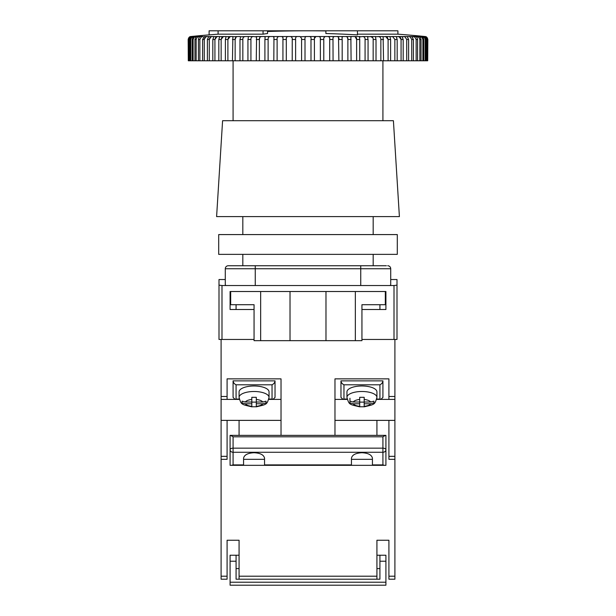 <?xml version="1.0" encoding="UTF-8"?>
<svg xmlns="http://www.w3.org/2000/svg" width="616" height="616" viewBox="0 0 616 616"><rect width="100%" height="100%" fill="white"/><g stroke="black" fill="none" stroke-linecap="round" stroke-linejoin="round"><path stroke-width="0.92" d="M394.902 339.462L361.939 339.462L394.009 339.462L394.009 285.524L397.004 285.146L397.004 339.462L394.902 339.462L394.902 459.336L388.912 459.336L388.912 420.382L394.902 420.382M225.287 279.533L218.996 279.533L218.996 339.462L254.061 339.462L221.991 339.462L221.991 285.524L225.895 285.524L225.287 284.777L225.287 268.745A2.995 2.995 0 0 1 228.29 265.742L386.394 265.742M397.004 285.146L397.004 279.533L390.713 279.533M394.009 285.524L225.895 285.524M360.745 285.524L360.745 268.745L390.713 268.745A2.995 2.995 0 0 0 387.71 265.742A2.995 2.995 0 0 1 390.713 268.745L390.713 284.777L390.105 285.524M230.084 291.514L230.084 309.502L254.061 309.502M385.316 291.514L385.316 304.704L361.939 304.704L361.939 340.663L355.347 340.663L355.347 291.514L385.916 291.514L385.916 309.502L361.939 309.502M218.996 285.146L221.991 285.524M229.606 265.742L228.29 265.742A2.995 2.995 0 0 0 225.287 268.745L255.255 268.745L255.255 285.524M355.347 340.663L254.061 340.663L254.061 304.704L230.684 304.704L230.684 291.514L260.653 291.514L260.653 340.663M290.02 340.663L290.02 291.514L260.653 291.514M355.347 291.514L290.02 291.514M325.98 340.663L325.98 291.514M376.923 435.366L376.923 420.382L388.912 420.382M334.973 420.382L376.923 420.382M227.088 456.341L227.088 459.336L221.098 459.336L221.098 456.341L227.088 456.341L227.088 420.382L221.098 420.382L221.098 456.341M281.027 435.366L281.027 378.855L227.088 378.855L227.088 399.399L221.098 399.399L221.098 396.488L227.088 396.488M334.973 435.366L334.973 378.855L388.912 378.855L388.912 396.488L394.902 396.488M221.098 339.462L221.098 396.488M221.098 399.399L221.098 420.382M281.027 420.382L227.088 420.382M281.027 399.399L268.761 399.399M239.355 399.399L227.088 399.399M239.077 435.366L239.077 420.382M334.973 399.399L347.239 399.399M376.645 399.399L394.902 399.399M388.912 399.399L388.912 396.488M268.876 398.96L273.219 399.207L275.036 397.389L275.036 380.865L233.079 380.865L233.079 397.389L234.896 399.207L239.247 398.96M273.219 399.207L268.815 399.207M239.301 399.207L234.896 399.207M272.041 398.96L272.041 384.8C273.843 383.914 274.844 382.598 275.036 380.865M233.079 380.865C233.272 382.598 234.273 383.914 236.074 384.8L236.074 398.96M269.046 391.884A14.984 5.906 180 0 0 254.061 385.978A14.984 5.906 180 0 0 239.077 391.884L239.077 397.389A14.984 5.906 0 0 1 254.061 391.491A14.984 5.906 0 0 1 269.046 397.389L269.046 391.884M266.043 402.864L266.043 401.162L262.762 402.017L256.302 402.017L256.302 397.32L251.813 397.32L251.813 399.468A8.994 3.542 180 0 0 245.353 402.017L242.073 401.162L242.073 402.933L245.353 403.78A8.994 3.542 180 0 0 251.813 406.329L251.813 403.78L245.353 403.78M266.043 402.933L262.762 403.78L256.302 403.78L256.302 406.329A8.994 3.542 180 0 0 262.762 403.78M256.302 406.768L256.302 406.329L256.302 406.768L251.813 406.768L251.813 406.329L251.813 406.768M251.813 399.468L251.813 402.017L245.353 402.017M256.302 402.017L256.302 403.78M256.302 402.109L251.813 402.109M251.813 402.017L251.813 403.78M346.954 397.389L346.954 391.884A14.984 5.906 0 0 1 361.939 385.978A14.984 5.906 0 0 1 376.923 391.884L376.923 397.389A14.984 5.906 180 0 0 361.939 391.491A14.984 5.906 180 0 0 346.954 397.389C349.133 404.889 349.118 404.296 359.698 406.837M349.957 402.864L349.957 401.162L353.238 402.017L359.698 402.017L359.698 397.32L364.187 397.32L364.187 399.468A8.994 3.542 0 0 1 370.647 402.017L373.927 401.162L373.927 402.933L370.647 403.78A8.994 3.542 0 0 1 364.187 406.329L364.187 403.78L370.647 403.78M364.187 406.768L364.187 406.329L364.187 406.768L359.698 406.768L359.698 403.78L353.238 403.78L349.957 402.933M364.187 399.468L364.187 402.017L370.647 402.017M359.698 406.768L359.698 406.329A8.994 3.542 0 0 1 353.238 403.78M349.957 398.275L349.957 401.162M359.698 402.017L359.698 403.78M359.698 402.109L364.187 402.109M364.187 402.017L364.187 403.78M347.124 398.96L342.781 399.207L347.185 399.207M376.699 399.207L381.104 399.207L376.753 398.96M342.781 399.207L340.964 397.389L340.964 380.865L382.921 380.865L382.921 397.389L381.104 399.207M343.959 398.96L343.959 384.8C342.157 383.914 341.156 382.598 340.964 380.865M382.921 380.865C382.728 382.598 381.728 383.914 379.926 384.8L379.926 398.96M385.477 435.366L385.916 435.366L385.916 449.718A2.995 1.563 180 0 0 382.921 448.155L382.921 436.798L385.477 435.366L230.523 435.366L233.079 436.798L233.079 448.155A2.995 1.563 180 0 0 230.084 449.718L230.084 435.366L230.523 435.366M372.434 464.895L382.921 464.895L382.921 452.275L233.079 452.275L233.079 448.155L382.921 448.155L382.921 452.275A2.995 2.556 180 0 0 385.916 449.718L385.916 465.326L372.434 465.326L372.434 458.235C371.764 454.908 368.268 453.068 361.939 452.722C355.617 453.068 352.121 454.908 351.451 458.235L351.451 465.326L230.084 465.326L230.084 449.718A2.995 2.556 180 0 0 233.079 452.275L233.079 464.895L231.524 465.326M264.549 465.326L264.549 458.235C263.879 454.908 260.383 453.068 254.061 452.722C247.732 453.068 244.236 454.908 243.566 458.235L243.566 465.326M351.451 465.326L372.434 465.326M351.451 459.336L372.434 459.336M243.566 459.336L264.549 459.336M382.921 464.895L384.476 465.326M397.305 254.362L218.695 254.362L218.695 234.581L397.305 234.581L397.305 254.362M308 120.705L393.408 120.705L399.399 216.601L216.601 216.601L222.592 120.705L308 120.705M188.773 60.768L190.113 60.768L190.113 39.509C190.59 37.568 191.384 36.575 192.485 36.529L191.099 36.529L188.496 38.438L188.304 39.509L188.304 60.768L188.773 60.768L188.773 39.509C189.235 37.568 190.075 36.575 191.299 36.529L191.129 36.498A1201.701 1201.701 0 0 1 209.109 34.873L209.109 30.8L218.095 30.8L218.095 34.165L263.047 34.165L263.047 30.8L397.905 30.8L397.905 34.165A1201.701 1201.701 0 0 1 424.871 36.498L425.156 36.529C426.495 36.567 427.388 37.561 427.835 39.509L427.697 60.768L427.697 39.509L427.504 38.438L424.701 36.529C425.918 36.567 426.757 37.561 427.227 39.509L427.227 60.768L427.697 60.768M192.084 36.529L189.605 37.961L189.174 39.509L189.174 60.768M194.379 36.529L191.445 37.63L190.775 39.509L190.775 60.768L192.177 60.768L192.177 39.509C192.677 37.568 193.409 36.575 194.379 36.529L196.181 36.529L193.994 37.376L193.108 39.509L193.108 60.768L194.956 60.768L194.956 39.509C195.472 37.568 196.142 36.575 196.966 36.529L196.989 36.513M196.966 36.529L199.268 36.529L197.251 37.176L196.142 39.509L196.142 60.768L198.437 60.768L198.437 39.509C198.96 37.568 199.561 36.575 200.246 36.529L203.034 36.529L201.193 37.014L199.869 39.509L199.869 60.768L202.587 60.768L202.587 39.509L204.189 36.529L207.438 36.529L205.79 36.891L204.258 39.509L204.258 60.768L207.392 60.768L207.392 39.509L208.77 36.529L207.438 36.529M208.793 36.544L212.466 36.529L211.026 36.791L209.294 39.509L209.294 60.768L212.813 60.768L212.813 39.509L213.968 36.529L212.466 36.529M214.022 36.567L218.079 36.529L216.847 36.706L214.93 39.509L214.93 60.768L218.826 60.768L218.826 39.509L219.743 36.529L218.079 36.529M219.843 36.606L224.255 36.529L223.238 36.652L221.144 39.509L221.144 60.768L225.387 60.768L225.387 39.509L226.057 36.529L224.255 36.529M226.234 36.652L230.938 36.529L230.153 36.606L227.897 39.509L227.897 60.768L232.455 60.768L232.879 36.529L230.938 36.529M233.148 36.706L237.545 36.567C235.905 36.814 235.104 37.792 235.143 39.509L235.143 60.768L239.986 60.768L239.986 39.509C240.502 37.568 240.556 36.575 240.171 36.529L238.107 36.529M240.54 36.791L245.368 36.544C243.62 36.706 242.781 37.692 242.835 39.509L242.835 60.768L247.94 60.768L247.94 39.509C248.44 37.568 248.417 36.575 247.871 36.529L245.699 36.529M248.364 36.891L247.871 36.529L253.576 36.529C251.736 36.606 250.851 37.599 250.928 39.509L250.928 60.768L256.264 60.768L256.579 37.022L253.677 36.529M264.911 39.509L265.126 37.176L264.341 36.529L261.985 36.529C260.129 36.567 259.259 37.561 259.375 39.509L259.375 60.768L264.911 60.768L264.911 39.509L268.122 39.509L268.122 60.768L273.82 60.768L273.958 37.376L273.011 36.529L270.586 36.529C268.784 36.567 267.968 37.561 268.122 39.509L268.214 38.284M282.937 39.509L283.014 37.63L281.889 36.529L279.41 36.529C277.685 36.567 276.915 37.561 277.115 39.509L277.115 60.768L282.937 60.768L282.937 39.509L286.294 39.509L286.294 60.768L292.215 60.768L292.246 37.961L290.929 36.529L288.411 36.529C286.763 36.567 286.063 37.561 286.294 39.509L286.348 38.284M301.586 39.509L301.594 38.438L300.077 36.529L297.536 36.529C295.98 36.567 295.341 37.561 295.611 39.509L295.611 60.768L301.586 60.768L301.586 39.509L305.005 39.509L305.005 60.768L310.995 60.768L310.995 39.509C311.311 37.568 310.733 36.575 309.278 36.529L306.722 36.529C305.267 36.567 304.697 37.561 305.005 39.509M320.389 60.768L329.706 60.768L329.706 39.509C329.945 37.568 329.237 36.575 327.589 36.529L325.071 36.529L323.754 37.961L323.785 39.509L320.389 39.509C320.666 37.568 320.02 36.575 318.464 36.529L315.923 36.529L314.406 38.438L314.414 60.768L320.389 60.768L320.351 38.284M338.885 60.768L347.878 60.768L347.878 39.509C348.04 37.568 347.216 36.575 345.414 36.529L342.989 36.529L342.042 37.376L342.18 39.509L338.885 39.509C339.085 37.568 338.323 36.575 336.59 36.529L334.111 36.529L332.986 37.63L333.064 60.768L338.885 60.768L338.523 37.345M356.625 60.768L365.072 60.768L365.072 39.509C365.157 37.607 364.272 36.614 362.424 36.529L359.421 37.022L359.736 39.509L356.625 39.509C356.749 37.568 355.871 36.575 354.015 36.529L351.659 36.529L350.874 37.176L351.089 60.768L356.625 60.768L356.625 39.509L355.216 36.706M365.072 60.768L373.165 60.768L373.165 39.509C373.227 37.699 372.38 36.714 370.632 36.544L367.637 36.891M373.165 60.768L380.857 60.768L380.857 39.509C380.896 37.792 380.095 36.814 378.455 36.567L375.46 36.791M380.857 60.768L388.103 60.768L388.103 39.509L385.847 36.606L382.852 36.706M388.103 60.768L394.856 60.768L394.856 39.509L392.762 36.652L389.766 36.652M394.856 60.768L401.07 60.768L401.07 39.509L399.153 36.706L396.157 36.606M401.07 60.768L406.706 60.768L406.706 39.509L404.974 36.791L401.978 36.567M411.742 60.768L411.742 39.509L410.21 36.891L408.562 36.529L407.207 36.544L408.608 39.509L408.608 60.768L416.131 60.768L416.131 39.509L414.807 37.014L411.811 36.529L413.413 39.509L413.413 60.768M419.858 60.768L419.858 39.509L418.749 37.176L415.754 36.529C416.431 36.567 417.032 37.561 417.563 39.509L417.563 60.768L422.892 60.768L422.892 39.509L422.006 37.376L419.034 36.529C419.85 36.567 420.52 37.561 421.044 39.509L421.044 60.768M425.225 60.768L425.225 39.509L424.555 37.63L421.621 36.529C422.584 36.567 423.315 37.561 423.823 39.509L423.823 60.768L426.826 60.768L426.826 39.509L426.395 37.961L423.515 36.529C424.609 36.567 425.402 37.561 425.887 39.509L425.887 60.768M357.449 34.165L397.905 34.165M357.449 30.8L357.449 34.873A1199.452 1173.087 -90 0 0 325.879 33.526L325.879 30.8M325.879 30.931A1201.701 1201.701 0 0 0 267.544 31.478M267.544 30.8L267.544 33.526A1201.701 600.846 90 0 0 263.047 34.165M218.095 34.165A1201.701 1201.701 0 0 0 209.109 34.873M419.011 36.513L416.732 36.529M423.4 36.783L419.819 36.529M425.887 36.698L422.222 36.529M188.304 60.768L188.165 39.509C188.604 37.568 189.497 36.575 190.845 36.529M190.113 60.768L190.775 60.768M192.177 60.768L193.108 60.768M194.956 60.768L196.142 60.768M198.437 60.768L199.869 60.768M202.587 60.768L204.258 60.768M207.392 60.768L209.294 60.768M212.813 60.768L214.93 60.768M218.826 60.768L221.144 60.768M225.387 60.768L227.897 60.768M232.455 60.768L235.143 60.768M239.986 60.768L242.835 60.768M247.94 60.768L250.928 60.768M256.264 60.768L259.375 60.768M264.911 60.768L268.122 60.768M273.82 60.768L277.115 60.768M282.937 60.768L286.294 60.768M292.215 60.768L295.611 60.768M301.586 60.768L305.005 60.768M310.995 60.768L314.414 60.768M323.785 39.509L323.785 60.768M329.706 60.768L333.064 60.768M342.18 39.509L342.18 60.768M347.878 60.768L351.089 60.768M359.736 39.509L359.736 60.768M368.06 39.509L365.072 39.509C365.142 37.561 364.233 36.567 362.324 36.529L368.129 36.529C367.583 36.567 367.56 37.561 368.06 39.509L368.06 60.768M370.301 36.529L375.829 36.529C375.444 36.567 375.498 37.561 376.014 39.509L376.014 60.768M377.893 36.529L383.121 36.529L383.545 60.768M385.062 36.529L389.943 36.529L390.613 39.509L390.613 60.768M391.745 36.529L396.257 36.529L397.174 39.509L397.174 60.768M403.187 39.509L401.07 39.509C400.931 37.561 399.876 36.567 397.921 36.529L402.032 36.529L403.187 39.509L403.187 60.768M406.706 60.768L408.608 60.768M416.131 60.768L417.563 60.768M422.892 60.768L423.823 60.768M426.826 60.768L427.227 60.768M410.21 36.891L411.742 39.509L413.413 39.509M404.974 36.791L406.706 39.509L408.608 39.509M392.762 36.652L394.856 39.509L397.174 39.509M387.433 37.399L388.103 39.509L390.613 39.509M370.632 36.544L372.819 37.745M329.652 38.284L329.706 39.509L333.064 39.509M350.874 37.176L351.035 36.698M347.416 37.299L347.878 39.509L351.089 39.509M202.587 39.509L204.258 39.509L204.797 37.73M207.392 39.509L209.294 39.509L209.833 37.692M212.813 39.509L214.93 39.509L215.592 37.499M218.826 39.509L221.144 39.509L221.799 37.468M225.387 39.509L227.897 39.509L228.528 37.445M256.264 39.509L259.375 39.509L259.913 37.283M232.455 39.509L235.143 39.509L236.067 37.106M306.722 36.529L301.001 36.698M408.562 36.529L415.754 36.529M314.406 38.562L314.514 37.283M263.047 30.8L218.095 30.8M230.084 582.205L385.916 582.205L385.916 585.2L230.084 585.2L230.084 555.232L239.077 555.232M379.926 568.591L376.923 568.591M385.916 582.205L385.916 561.222L379.926 561.222L379.926 579.209L236.074 579.209L236.074 561.222L230.084 561.222M239.077 568.591L236.074 568.591M236.074 561.222L236.074 555.232M385.916 561.222L385.916 555.232L376.923 555.232M379.926 561.222L379.926 555.232M388.912 579.209L394.902 579.209L388.912 579.209L388.912 540.247L376.923 540.247L376.923 576.206L239.077 576.206L239.077 540.247L227.088 540.247L227.088 576.206L221.098 576.206L221.098 459.336M239.077 576.206L239.077 579.209L376.923 579.209L376.923 576.206M394.902 579.209L394.902 459.336M221.098 579.209L227.088 579.209L221.098 579.209L221.098 576.206M227.088 579.209L227.088 576.206M360.745 265.742L360.745 268.745L255.255 268.745L255.255 265.742M388.912 456.341L394.902 456.341M272.041 384.8L236.074 384.8M262.762 402.017A8.994 3.542 180 0 0 256.302 399.468M353.238 402.017A8.994 3.542 0 0 1 359.698 399.468M343.959 384.8L379.926 384.8M233.079 464.895L243.566 464.895M264.549 464.895L351.451 464.895M382.921 436.798L233.079 436.798M192.485 36.529L193.778 36.529M255.948 36.529L261.985 36.529M264.341 36.529L270.586 36.529M273.011 36.529L279.41 36.529M281.889 36.529L288.411 36.529M290.929 36.529L297.536 36.529M309.278 36.529L315.923 36.529M318.464 36.529L325.071 36.529M327.589 36.529L334.111 36.529M336.59 36.529L342.989 36.529M345.414 36.529L351.659 36.529M354.015 36.529L360.052 36.529M403.534 36.529L407.23 36.529M189.174 39.509L188.773 39.509M190.775 39.509L190.113 39.509M193.108 39.509L192.177 39.509M196.142 39.509L194.956 39.509M199.869 39.509L198.437 39.509M242.835 39.509L239.986 39.509M250.928 39.509L247.94 39.509M277.115 39.509L273.82 39.509M295.611 39.509L292.215 39.509M314.414 39.509L310.995 39.509M376.014 39.509L373.165 39.509M383.545 39.509L380.857 39.509M417.563 39.509L416.131 39.509M421.044 39.509L419.858 39.509M423.823 39.509L422.892 39.509M425.887 39.509L425.225 39.509M427.227 39.509L426.826 39.509M394.902 576.206L388.912 576.206M379.926 309.502L379.926 304.704M236.074 309.502L236.074 304.704M269.046 397.389C266.867 404.889 266.882 404.296 256.302 406.837M239.077 397.389C241.249 404.889 241.233 404.296 251.813 406.837M376.923 397.389C374.751 404.889 374.767 404.296 364.187 406.837M373.18 265.742L373.18 254.362M373.18 234.581L373.18 216.601M242.82 265.742L242.82 254.362M242.82 234.581L242.82 216.601M382.921 120.705L382.921 60.768M233.079 120.705L233.079 60.768"/></g></svg>
